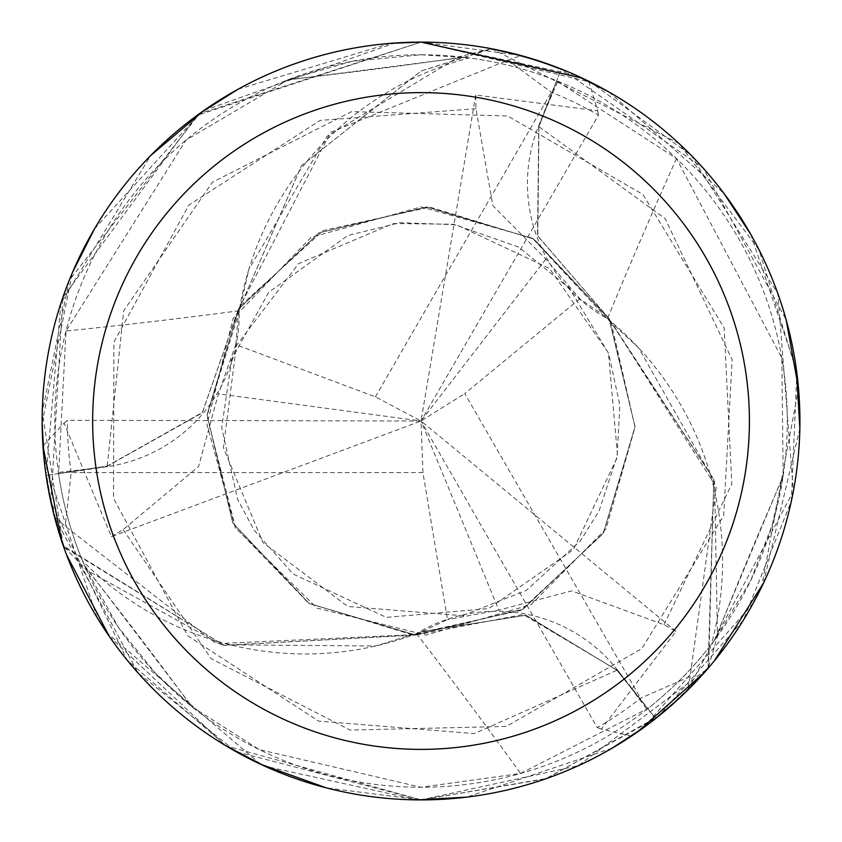 <?xml version="1.0" encoding="UTF-8"?>
<svg xmlns="http://www.w3.org/2000/svg" width="842" height="842" viewBox="0 0 842 842"><rect width="100%" height="100%" fill="white"/><g stroke="black" fill="none" stroke-linecap="round" stroke-linejoin="round"><path stroke-width="0.63" stroke-dasharray="4.21 3.16" d="M507.8 60.214L520.998 55.519L421.032 42.121A378.889 378.889 0 0 1 799.921 421.011A378.889 378.889 0 0 1 421.032 799.9A378.889 378.889 0 0 1 42.142 421.011A378.889 378.889 0 0 1 421.032 42.121L199.47 113.67L69.254 280.291L42.258 412.127L63.339 545.921L223.919 645.309L415.653 635.005L224.172 645.372L64.455 547.216A378.258 378.258 0 0 1 46.71 475.372L107.176 466.068L202.343 412.517L238.402 309.351L240.77 305.499L301.499 165.685L421.032 71.044L490.023 49.099A378.258 378.258 0 0 1 561.119 69.644L538.933 126.668L537.743 235.865L609.05 318.665L713.774 479.319L708.617 666.706A378.258 378.258 0 0 1 655.276 718.005L616.986 670.285L526.082 615.218L421.032 631.847L415.959 635.015L412.917 634.931A313.266 313.266 0 0 1 82.527 560.846L85.063 566.845A6528.921 1674.738 74 0 1 191.681 706.564L259.283 749.612L421.032 787.259L520.609 773.472L647.898 708.543A366.259 366.259 0 0 0 711.395 644.246L715.321 639.046L750.875 580.212L772.209 525.04L783.176 475.772L781.818 357.945L676.494 158.549L556.615 80.769A366.259 366.259 0 0 0 469.183 57.93L421.042 54.762L351.619 61.392L288.417 79.611L186.029 140.088L66.013 331.011L58.593 473.709A366.259 366.259 0 0 0 82.527 560.846M421.032 54.751A366.259 366.259 0 0 1 787.291 421.011A366.259 366.259 0 0 1 421.032 787.259A366.259 366.259 0 0 1 54.783 421.011A366.259 366.259 0 0 1 421.032 54.751M676.494 158.549A6411.398 1644.594 -46 0 0 607.461 318.676A154.086 154.086 0 0 1 538.385 126.521L556.615 80.769M715.321 639.046A6528.921 1674.738 -46 0 1 783.007 476.856M607.461 318.676A313.266 313.266 0 0 1 711.395 644.246M708.617 666.706L717.447 636.142L714.595 481.887L638.604 347.862L611.05 322.37L608.903 318.402L537.491 235.728L538.775 126.605L561.119 69.644M611.65 323.486L532.407 238.149L421.168 206.911L311.014 237.349L233.097 318.455L206.974 424.6L235.16 527.239L308.698 603.261L412.917 634.931A313.266 313.266 0 0 0 416.443 633.626A154.086 154.086 0 0 1 617.386 669.874L647.898 708.543M582.096 78.053L588.779 81.274L597.662 110.786L475.719 95.02L475.951 108.713L492.854 205.637L545.879 259.083L579.843 298.794L609.44 319.392L533.333 238.76L427.041 207.027L319.16 232.739L238.612 308.982L207.048 415.317L232.908 523.156L309.277 603.588L415.653 635.005L421.032 631.847L525.976 615.197L616.986 670.285L655.276 717.994L617.123 670.179L523.261 614.502L415.969 635.005M416.443 633.626A6411.398 1644.594 74 0 1 520.609 773.472M85.063 566.845L118.238 627.048L155.36 673.116L191.681 706.564M64.455 547.216L86.516 570.139L221.541 644.793L375.595 646.003L411.443 634.889M240.601 305.762L248.906 269.156A313.266 313.266 0 0 0 239.823 307.014L238.402 309.351L202.417 412.422L107.176 466.068L46.71 475.372L107.208 466.247L202.354 412.801L238.244 309.614L239.823 307.014A313.266 313.266 0 0 0 239.202 310.719A154.086 154.086 0 0 1 107.323 466.626L58.593 473.709M239.202 310.719A6411.398 1644.594 -166 0 1 66.013 331.011M490.023 49.099L459.143 56.74L326.98 136.341L248.906 269.156A313.266 313.266 0 0 1 469.183 57.93M462.721 57.13A6528.921 1674.738 -166 0 1 288.417 79.611M42.953 445.807L64.055 423.158L111.376 536.638L421.032 421.011L375.416 396.866L235.844 344.61L238.833 308.646L207.048 414.885L232.718 522.798L308.93 603.377L415.232 634.994L523.092 609.176L603.567 532.849L635.036 426.505L608.903 318.392M708.059 668.327A378.879 378.879 0 0 1 655.665 718.489L545.384 778.903L421.074 799.889L578.328 765.694L708.059 668.327L713.848 479.561L611.05 322.37M64.055 423.158L67.402 420.305L421.032 421.011L422.937 472.594L447.47 619.586L414.832 634.984L522.724 609.387L603.346 533.207L635.026 426.915L609.261 319.034L532.965 238.539L426.631 207.016L318.792 232.939L238.233 309.614M637.51 731.972L631.384 736.14A378.889 378.889 0 0 0 687.546 690.324L793.343 491.402L777.871 293.626L691.187 155.349L590.474 82.116L421.032 42.121L197.144 115.343L62.845 297.5L50.952 502.2L127.153 660.139L226.056 745.875L421.032 799.889L546.721 778.45L658.665 716.11L743.381 620.122L791.354 501.169L796.837 372.753L759.105 249.948L678.947 143.445L491.707 48.783L421.032 71.044L301.562 165.611L240.77 305.499L323.475 230.434L429.862 207.09L533.944 239.096L609.292 319.034L635.057 426.747L603.114 533.649L521.061 610.324L410.264 634.836L216.247 643.677L65.202 526.239L54.53 517.177M491.707 48.783A378.879 378.879 0 0 1 561.34 69.065L702.954 167.884L786.112 319.634M798.521 388.415L761.6 587.063M753.243 603.198L643.33 727.835M611.966 748.275L466.847 797.121M521.009 55.54A378.889 378.889 0 0 1 588.779 81.274M412.706 42.205L420.989 42.121L575.602 75.075M608.998 92.02L723.857 193.281M750.727 234.297L796.353 369.133M799.858 428.452L763.41 583.285M714.237 660.991L704.901 671.969M241.265 304.699L206.995 415.98L235.56 527.934L316.992 608.113L426.178 635.036L531.176 604.598L605.977 528.86L635.047 427.168L611.197 322.654L609.05 318.665L537.775 235.97L538.933 126.668L561.34 69.065M111.376 536.638L123.121 529.597L198.607 466.489L218.383 393.845L235.792 344.578M417.885 799.889L264.683 766.136M225.172 745.349L109.302 636.384M66.602 554.941L61.771 541.364M238.833 308.646L330.58 132.331L507.81 60.235L551.289 92.241A353.629 353.629 0 0 1 598.462 115.101L421.032 421.011L218.383 393.845M609.44 319.392L716.268 487.013L690.082 676.547L640.625 698.197A353.629 353.629 0 0 1 597.241 727.614L421.032 421.011L498.832 610.092L447.47 619.649M690.114 676.547L687.577 690.324M42.942 445.607A378.889 378.889 0 0 0 54.551 517.156L137.962 672.853L236.034 751.664L421.032 799.9L326.286 787.859M260.515 764.22L106.945 632.921M97.146 617.618L44.163 460.111M42.142 422.726L72.412 272.619M94.493 228.835L200.322 113.038M238.075 89.22L390.383 43.363M708.627 666.696A378.247 378.247 0 0 1 655.276 717.994L655.665 718.489M631.395 736.129L601.388 729.088L676 631.363L664.033 624.711L571.644 590.895L498.832 610.092M414.832 634.984L410.264 634.836M64.466 547.226A378.247 378.247 0 0 1 46.71 475.372L46.089 475.467L60.866 303.415L150.697 155.528M204.059 110.397L394.561 43.047M422.937 472.594L71.181 472.594L65.202 526.239M601.388 729.088L597.241 727.614M71.181 472.594A353.629 353.629 0 0 1 67.402 420.305M63.339 545.921A378.879 378.879 0 0 1 46.089 475.467M579.801 298.826L464.752 393.572L640.625 698.197M676 631.363L421.032 421.011L464.752 393.572M375.416 396.866L551.289 92.241M475.719 95.02L421.032 421.011L545.879 259.083M597.662 110.786L598.462 115.101M538.385 126.521A6361.763 1631.859 -46 0 1 557.814 81.253M617.386 669.874A6361.763 1631.859 74 0 1 646.888 709.343M107.323 466.626A6361.763 1631.859 -166 0 1 58.403 472.436M123.121 529.597L211.153 658.686L350.135 730.067L506.316 726.414L641.793 648.635L723.678 515.609L732.13 359.66L665.127 218.615L538.785 126.595M475.951 108.713L320.139 120.406L188.84 205.08L113.912 342.157L113.533 498.369L187.777 635.805L318.613 721.099L474.267 733.592L617.123 670.19M664.033 624.711L731.814 483.929L724.131 327.885L642.888 194.449L507.789 116.017L351.64 111.607L212.363 182.261L123.711 310.814L107.197 466.236M490.012 49.099A378.247 378.247 0 0 1 561.109 69.654M714.363 640.33L783.176 475.772M84.432 565.371L192.534 707.248M287.396 80.001L464.31 57.319M568.413 286.68L608.682 353.503L619.859 405.244L617.007 457.932L573.349 549.721L488.802 608.556L386.331 617.386L293.142 574.012L254.105 530.165L237.528 499.095L221.688 427.536L232.16 357.04M463.679 615.807L347.778 606.482L262.957 542.585L223.404 447.723L236.423 345.588L298.552 263.63L393.193 223.54L453.406 224.235L518.683 247.085L570.865 289.427M231.013 360.544L268.703 292.3L347.925 235.465L400.076 222.677L456.332 224.74L549.573 268.535L608.45 352.872L617.491 455.259L599.03 510.999L580.412 540.88L526.366 590.389L460.069 616.554"/><path stroke-width="1.26" d="M421.032 42.121A378.889 378.889 0 0 1 799.921 421.011A378.889 378.889 0 0 1 421.032 799.9A378.889 378.889 0 0 1 42.142 421.011A378.889 378.889 0 0 1 421.032 42.121M421.032 92.631A328.369 328.369 0 0 1 749.412 421.011A328.369 328.369 0 0 1 421.032 749.38A328.369 328.369 0 0 1 92.662 421.011A328.369 328.369 0 0 1 421.032 92.631M786.112 319.634L798.521 388.415M761.6 587.063L753.243 603.198M643.33 727.835L611.966 748.275M466.847 797.121L417.885 799.889M390.383 43.363L420.989 42.1L582.096 78.053M575.602 75.075L608.998 92.02M723.857 193.281L750.727 234.297M796.353 369.133L799.858 428.452M763.41 583.285L714.237 660.991M704.901 671.969L637.51 731.972M264.683 766.136L225.172 745.349M109.302 636.384L66.602 554.941M61.771 541.364L42.953 445.807M326.286 787.859L260.515 764.22M106.945 632.921L97.146 617.618M44.163 460.111L42.142 422.726M72.412 272.619L94.493 228.835M200.322 113.038L238.075 89.22M150.697 155.528L204.059 110.397M394.561 43.047L412.706 42.205"/></g></svg>

